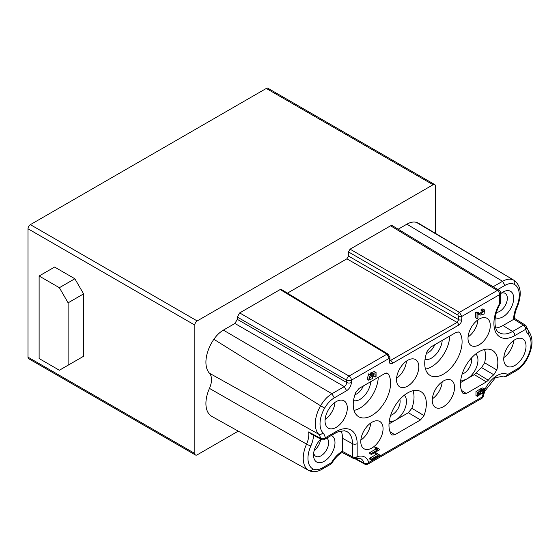 <?xml version="1.0" encoding="UTF-8"?>
<svg xmlns="http://www.w3.org/2000/svg" width="560" height="560" viewBox="0 0 560 560"><rect width="100%" height="100%" fill="white"/><g stroke="black" fill="none" stroke-linecap="round" stroke-linejoin="round"><path stroke-width="0.84" d="M482.706 310.065L482.608 311.171L483.826 310.968L480.669 314.034L477.883 312.347L475.44 312.235L475.44 317.73L477.029 318.647L477.967 318.108L477.967 314.027L480.137 315.154L484.162 314.027L484.393 309.876L482.706 310.065L481.124 309.148L481.019 310.254L482.608 311.171L479.766 313.446M478.282 314.083L480.137 315.154M484.393 309.876L482.804 308.959L481.124 309.148M379.372 454.825L375.788 452.655L374.843 453.201L376.019 454.566L369.803 458.15L369.803 459.172L371.392 460.089L379.372 455.483L379.372 454.825L377.608 453.908M377.377 453.572L376.432 454.118L377.608 455.483L375.97 454.538L377.51 455.427M379.372 449.225L375.788 447.055L374.843 447.601L376.019 448.966L369.803 452.557L369.803 453.572L371.392 454.489L379.372 449.89L379.372 449.225L377.608 448.315M377.377 447.972L376.432 448.518L377.608 449.883L375.97 448.938L377.51 449.827M375.116 377.097L376.054 376.558L376.054 372.428L371.973 373.975L372.176 375.102L369.292 379.134L370.3 374.759L368.711 373.842L367.129 379.295L368.718 380.212L372.449 378.553L372.981 374.563L375.116 373.779L375.116 377.097L373.534 376.18L373.534 374.367M370.839 374.423L368.886 378.147M376.054 372.428L374.465 371.511L370.384 373.058L370.265 374.087L371.854 375.004M389.732 360.745L389.914 360.626A2.247 1.295 180 0 1 389.256 361.543C389.508 363.657 390.565 364.259 392.427 363.349L458.633 325.15C460.593 323.729 461.643 321.895 461.79 319.662L461.811 316.428L459.445 312.326L350.077 249.179L390.586 225.792L392.287 225.638M389.256 361.543L389.256 358.316L351.4 380.177L351.4 382.466C351.085 385.931 349.496 388.682 346.633 390.726L344.281 386.61L331.933 393.743L223.391 330.12L234.906 323.47L237.293 319.34L346.661 382.487C346.535 384.23 345.737 385.609 344.281 386.61L234.906 323.47M360.78 441.56A15.75 9.093 120 0 0 363.853 448.658A15.75 9.093 120 0 0 376.054 444.689A15.75 9.093 120 0 0 383.061 428.701A15.75 9.093 120 0 0 379.596 421.379A15.75 9.093 120 0 0 367.528 425.845A15.75 9.093 120 0 0 360.78 441.56M396.522 379.652A15.75 9.093 120 0 0 399.595 386.75A15.75 9.093 120 0 0 411.796 382.781A15.75 9.093 120 0 0 418.803 366.793A15.75 9.093 120 0 0 415.338 359.471A15.75 9.093 120 0 0 403.27 363.937A15.75 9.093 120 0 0 396.522 379.652M432.264 400.288A15.75 9.093 120 0 0 435.337 407.386A15.75 9.093 120 0 0 447.538 403.417A15.75 9.093 120 0 0 454.545 387.429A15.75 9.093 120 0 0 451.08 380.107A15.75 9.093 120 0 0 439.012 384.573A15.75 9.093 120 0 0 432.264 400.288M468.006 338.38A15.75 9.093 120 0 0 471.079 345.478A15.75 9.093 120 0 0 483.28 341.509A15.75 9.093 120 0 0 490.287 325.521A15.75 9.093 120 0 0 486.829 318.199A15.75 9.093 120 0 0 474.754 322.665A15.75 9.093 120 0 0 468.006 338.38M503.748 359.016A15.75 9.093 120 0 0 506.821 366.114A15.75 9.093 120 0 0 519.022 362.145A15.75 9.093 120 0 0 526.029 346.157A15.75 9.093 120 0 0 522.571 338.835A15.75 9.093 120 0 0 510.496 343.301A15.75 9.093 120 0 0 503.748 359.016M466.298 393.505L463.421 393.736L462.833 393.155A26.425 15.253 120 0 1 467.698 362.782A26.425 15.253 120 0 1 492.03 350.161A26.425 15.253 120 0 1 496.832 369.978L493.794 374.759A25.249 14.574 120 0 0 488.299 380.219L486.36 381.92L466.298 393.505L461.461 390.397M420.511 419.937L394.814 434.777L391.937 435.008L391.342 434.427A26.425 15.253 120 0 1 396.214 404.054A26.425 15.253 120 0 1 420.546 391.433A26.425 15.253 120 0 1 423.976 415.59L420.511 419.937L408.352 412.72L395.745 420A15.162 8.757 120 0 0 406.469 401.429A15.162 8.757 120 0 0 404.299 395.213M388.234 373.926A26.425 15.253 120 0 1 382.998 404.831A26.425 15.253 120 0 1 358.386 416.549A26.425 15.253 120 0 1 355.6 392.77L359.072 388.416L384.769 373.576L387.492 373.254L388.234 373.926L386.505 373.037M459.718 332.654A26.425 15.253 120 0 1 454.482 363.559A26.425 15.253 120 0 1 429.87 375.277A26.425 15.253 120 0 1 427.091 351.498L430.556 347.144L456.253 332.304L458.976 331.982L459.718 332.654L457.989 331.772M325.038 420.924A15.75 9.093 120 0 0 328.111 428.022A15.75 9.093 120 0 0 340.312 424.053A15.75 9.093 120 0 0 347.319 408.065A15.75 9.093 120 0 0 343.854 400.743A15.75 9.093 120 0 0 331.786 405.209A15.75 9.093 120 0 0 325.038 420.924M480.879 390.46L479.29 389.543L475.986 391.58L475.951 395.493L477.54 396.41L481.341 393.456L481.733 393.932L484.47 392.126L484.449 388.773L481.971 389.823L481.341 391.125L480.879 390.46L477.575 392.497L477.54 396.41M484.449 388.773L482.86 387.856L480.382 388.906L479.752 390.208M468.076 336.931A15.162 8.757 120 0 0 477.925 319.872M396.592 378.203A15.162 8.757 120 0 0 406.434 361.144M503.818 357.567A15.162 8.757 120 0 0 513.667 340.508M432.334 398.839A15.162 8.757 120 0 0 442.176 381.78M360.85 440.111A15.162 8.757 120 0 0 370.692 423.052M426.419 353.402A10.668 6.16 120 0 0 434.742 344.729M425.026 359.317A15.162 8.757 120 0 0 435.918 354.431A15.162 8.757 120 0 0 442.183 340.431M425.502 369.096A25.837 14.917 120 0 0 449.743 336.07M354.935 394.674A10.668 6.16 120 0 0 363.258 386.001M353.542 400.589A15.162 8.757 120 0 0 364.434 395.703A15.162 8.757 120 0 0 370.699 381.703M354.018 410.368A25.837 14.917 120 0 0 378.259 377.335M390.677 415.31A10.668 6.16 120 0 0 400.113 401.429A10.668 6.16 120 0 0 399.875 399.378M389.284 421.225A15.162 8.757 120 0 0 395.745 420L389.018 423.885M394.814 434.777L389.977 431.669M408.352 412.72L411.852 408.282A25.837 14.917 120 0 0 413.007 390.733M423.976 415.59L411.852 408.282M462.161 374.038A10.668 6.16 120 0 0 471.604 360.157A10.668 6.16 120 0 0 471.359 358.106M460.768 379.953A15.162 8.757 120 0 0 467.229 378.728A15.162 8.757 120 0 0 477.953 360.157A15.162 8.757 120 0 0 475.783 353.941M493.794 374.759L481.6 367.612A25.837 14.917 120 0 0 476.259 372.939L474.334 374.626L460.502 382.613M481.6 367.612L484.617 362.775A25.837 14.917 120 0 0 484.491 349.468M496.832 369.978L484.617 362.775M496.496 312.347A10.668 6.16 120 0 0 507.346 298.249A10.668 6.16 120 0 0 505.134 293.363A10.668 6.16 120 0 0 501.242 293.216M495.271 317.499A15.162 8.757 120 0 0 506.996 313.593A15.162 8.757 120 0 0 513.695 298.249A15.162 8.757 120 0 0 502.971 292.054A15.162 8.757 120 0 0 500.654 293.685M497.763 289.541L504.924 285.404L502.572 281.295L406.868 224.189C410.389 222.187 413.567 221.578 416.395 222.355L513.66 280.105C510.545 278.516 506.849 278.915 502.572 281.295L493.136 286.741M406.868 224.189L398.181 229.208M513.919 318.661C515.081 318.234 515.074 318.416 513.905 319.207L513.695 319.347A21.315 12.306 -60 0 1 516.369 307.426A3.367 0.49 24 0 0 517.069 307.419C522.13 294.637 521.094 285.579 513.947 280.266L418.649 223.328A28.084 16.212 120 0 0 416.395 222.355M346.633 390.719L334.285 397.852C330.533 400.106 327.32 403.515 324.653 408.079A22.848 13.188 120 0 0 322.903 432.782A21.525 12.425 -60 0 1 325.29 437.822L336.175 431.536A29.68 17.136 -60 0 1 357.161 443.653L357.161 456.715A3.367 2.303 71.4 0 1 355.852 458.535L360.696 458.591A18.151 10.479 -60 0 1 364.056 463.225L355.691 458.584M364.812 464.009L364.056 463.225A3.367 2.401 164.3 0 0 368.704 462.518A21.525 12.425 -60 0 0 357.161 456.715A3.367 1.946 180 0 1 352.485 456.764L353.304 458.255M313.537 435.281A21.315 12.306 -60 0 1 310.87 445.9A23.051 13.307 120 0 0 312.886 468.937C315.532 470.295 318.668 469.959 322.308 467.922L331.52 462.602A21.315 12.306 -60 0 1 342.531 451.206L342.524 451.458C342.419 452.872 342.265 452.97 342.055 451.745M336.175 431.536A3.367 1.946 60 0 1 335.482 433.076L324.59 439.362A3.367 1.946 60 0 0 325.29 437.822A3.367 2.303 168.6 0 1 320.6 438.368L308.609 431.949A17.948 10.36 -60 0 1 306.558 444.108A26.418 15.253 120 0 0 308.812 470.477A26.418 15.253 120 0 0 308.868 470.505C312.585 472.458 316.827 472.108 321.615 469.462L330.827 464.142A3.367 1.946 60 0 0 331.52 462.602L332.052 462.917C336.385 455.84 340.669 453.229 342.258 452.529M389.914 357.406A2.247 1.295 0 0 1 389.256 358.316L386.911 354.2L349.041 376.068A3.367 1.897 120 0 0 346.661 380.191A3.367 1.946 180 0 0 351.4 380.177A3.367 1.946 -120 0 0 349.041 376.068L239.673 312.921L280.182 289.534L281.316 289.429M484.932 389.473A21.525 12.425 -60 0 1 507.689 374.479L516.782 369.229C520.534 366.982 523.747 363.566 526.414 359.002A22.848 13.188 120 0 0 528.164 334.299A21.525 12.425 -60 0 1 525.777 329.259L514.885 335.545A29.68 17.136 -60 0 1 495.607 332.01A29.68 17.136 -60 0 1 499.667 303.422L499.667 294.574A3.367 1.946 -120 0 0 497.315 290.465L459.445 312.326A2.247 1.267 -60 0 0 457.856 315.077L348.488 251.93L350.077 249.179M348.488 251.93L348.488 256.06L458.654 319.662L457.065 322.413A2.247 1.295 60 0 1 458.633 325.15M348.488 256.06L346.899 258.811L457.065 322.413L389.921 360.787M351.4 382.466A3.367 1.946 180 0 1 346.661 382.487L346.661 380.191L237.293 317.051L237.293 319.34M237.293 317.051L239.673 312.921M334.285 397.852L331.933 393.743C327.523 396.382 323.743 400.393 320.593 405.776L213.864 339.29C216.692 335.244 219.87 332.185 223.391 330.12M213.864 339.29A28.084 16.212 120 0 0 209.454 373.233L318.591 434.126A18.151 10.479 -60 0 1 320.6 438.368L321.356 439.355M308.609 431.949L311.647 434.28M342.531 451.206L342.531 438.34A25.837 14.917 120 0 0 341.054 430.885M312.886 468.937C311.738 470.568 310.401 471.093 308.868 470.505L211.855 416.416A28.084 16.212 120 0 1 209.454 388.388A16.289 9.401 120 0 0 209.454 373.233M481.873 398.286A3.367 1.946 60 0 0 482.363 396.9L368.704 462.518A3.367 1.946 60 0 1 368.011 464.058L481.663 398.44M483.28 393.533A21.525 12.425 -60 0 0 482.363 396.9A3.367 1.351 12 0 0 483.273 396.228L484.505 392.07M528.164 334.299A3.367 2.709 -42.6 0 0 528.262 330.645C533.645 337.736 533.211 347.291 526.96 359.296C523.999 364.399 520.373 368.228 516.082 370.776L506.989 376.026A3.367 1.946 60 0 0 507.689 374.479A3.367 2.751 119.2 0 1 503.664 376.047L503.664 376.047A3.367 3.367 0 0 0 506.688 376.18M528.262 330.645L526.694 327.215A3.367 2.303 -11.4 0 1 525.777 329.259A3.367 1.946 -120 0 0 523.474 325.185L512.589 331.471L502.971 325.535L513.695 319.347M500.647 302.169A3.367 1.946 0 0 1 499.667 303.422L500.227 303.688L499.751 303.373M495.775 327.985A25.837 14.917 120 0 0 502.971 325.535M461.79 319.662A2.247 1.295 0 0 1 458.654 319.662L458.654 316.442L461.811 316.428L499.667 294.574A3.367 1.946 0 0 0 500.654 293.195A3.367 3.367 0 0 0 499.03 290.311A3.367 1.946 121.2 0 0 497.315 290.465L390.586 225.792M346.899 258.811L287.441 293.139M435.463 233.373L435.463 186.13A3.367 1.946 120 0 0 434.763 184.583A3.367 1.946 120 0 0 433.076 184.751L266.28 88.452A3.367 1.946 -60 0 1 267.967 88.284L434.763 184.583M433.076 184.751L197.183 320.943A3.367 1.946 120 0 0 194.796 325.073L194.796 453.474A3.367 1.946 120 0 0 195.496 455.014L28.7 358.715A3.367 1.946 -60 0 1 28 357.175L28 228.774A3.367 1.946 -60 0 1 30.38 224.644L266.28 88.452M83.601 293.888L68.11 302.834L59.374 287.7L39.123 276.003L54.607 267.064L74.865 278.761L83.601 293.888L83.601 356.258L74.865 361.298M74.865 278.761L59.374 287.7M39.123 276.003L39.123 358.547L59.374 370.244L68.11 365.197L68.11 302.834M68.11 365.197L83.601 356.258M238.259 431.137L197.183 454.853A3.367 1.946 120 0 1 195.496 455.014M320.817 439.152A15.162 8.757 120 0 0 313.544 455.077A15.162 8.757 120 0 0 324.261 461.272A15.162 8.757 120 0 0 334.985 442.694A15.162 8.757 120 0 0 331.31 435.484M313.684 452.998A10.668 6.16 120 0 0 315.749 456.295A10.668 6.16 120 0 0 323.974 453.439A10.668 6.16 120 0 0 328.629 442.694A10.668 6.16 120 0 0 326.816 438.074M314.181 450.499A10.668 6.16 120 0 0 320.621 439.348M325.108 419.475A15.162 8.757 120 0 0 334.95 402.416M370.3 374.759L368.718 380.212M371.973 373.975L370.384 373.058M377.608 449.883L371.392 453.474L371.392 454.489M371.392 453.474L369.803 452.557M376.432 448.518L374.843 447.601M377.608 455.483L371.392 459.067L371.392 460.089M371.392 459.067L369.803 458.15M376.432 454.118L374.843 453.201M479.465 313.264L477.029 313.152L475.44 312.235M477.029 313.152L477.029 318.647M478.52 392.427L480.522 391.608L480.459 394.002L478.1 395.318L478.52 392.427M479.325 391.762L477.701 394.247M482.069 390.88L483.875 389.879L483.84 391.804L482.027 392.819L482.069 390.88M482.517 390.327L481.81 391.44M474.334 374.626L486.36 381.92M476.259 372.939L488.299 380.219M516.369 307.426A23.051 13.307 120 0 0 514.353 284.389C515.165 282.569 514.934 281.134 513.66 280.105A26.418 15.253 120 0 1 513.947 280.266M514.353 284.389C511.679 283.017 508.501 283.374 504.826 285.467M335.482 433.076L337.757 431.928L344.309 430.738L346.703 431.473A26.313 15.19 -60 0 1 352.485 443.695L352.485 456.764L342.524 451.458M280.182 289.534L386.911 354.2L388.038 354.13M458.654 316.442L457.856 315.077M389.914 360.059L390.866 360.633A2.247 1.295 60 0 1 392.434 363.349M324.653 408.079L320.593 405.776A26.215 15.134 120 0 0 318.591 434.126A3.367 2.709 137.4 0 0 322.903 432.782M310.87 445.9A3.367 0.49 -156 0 1 306.558 444.108L209.454 388.388M357.161 443.653A3.367 1.946 180 0 1 352.485 443.695L342.531 438.34M322.308 467.922L321.587 469.42M516.782 369.229L516.061 370.734M526.414 359.002L526.918 359.268M525.126 325.073L523.474 325.185L513.905 319.207M514.885 335.545A3.367 1.946 -120 0 0 512.589 331.471A26.313 15.19 -60 0 1 499.114 332.577C494.298 330.827 492.541 316.736 500.227 303.688M197.183 320.943L30.38 224.644M194.796 325.073L28 228.774M194.796 453.474L28 357.175M477.708 312.879L476.119 311.962M480.459 394.002L478.87 393.085M483.84 391.804L482.251 390.887M481.971 389.823L480.382 388.906M342.314 452.522L353.199 458.311A3.367 3.367 0 0 0 355.852 458.535M389.914 360.626L389.914 357.399L388.059 354.102L281.323 289.436M310.835 433.853L321.328 439.418A3.367 3.367 0 0 0 324.002 439.635M330.827 464.142A3.367 3.367 0 0 0 332.052 462.917M354.949 458.703L364.7 464.086A3.367 3.367 0 0 0 367.444 464.317M482.132 398.111A3.367 3.367 0 0 0 483.273 396.228M484.883 391.125L495.348 377.748L503.664 376.047M526.694 327.215A3.367 3.367 0 0 0 525.175 325.024M514.717 318.5L525.175 325.031M517.069 307.419C515.291 311.556 514.5 315.231 514.703 318.451M500.346 303.457A3.367 3.367 0 0 0 500.64 302.344M500.654 302.043L500.654 293.195M499.03 290.311L392.301 225.645M481.733 393.932L481.278 393.673"/></g></svg>
